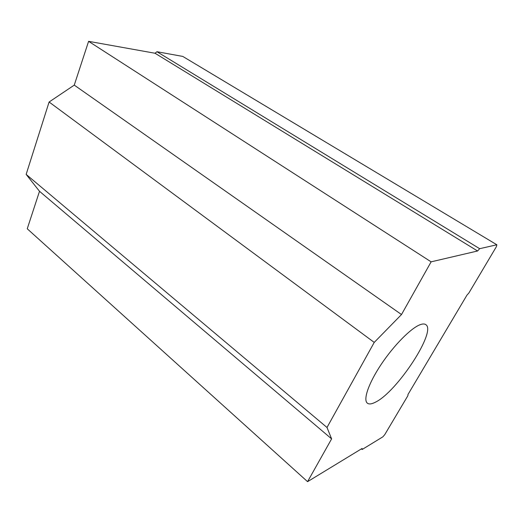 <?xml version="1.0" encoding="UTF-8"?>
<svg xmlns="http://www.w3.org/2000/svg" width="523" height="523" viewBox="0 0 523 523"><rect width="100%" height="100%" fill="white"/><g stroke="black" fill="none" stroke-linecap="round" stroke-linejoin="round"><path stroke-width="0.78" d="M375.403 402.2C371.742 404.102 369.075 404.436 367.394 403.2C362.916 399.945 368.525 383.326 381.221 364.335C393.865 345.357 410.96 328.111 420.047 324.731C422.577 323.776 424.48 323.73 425.748 324.6C437.032 330.954 396.918 392.047 375.403 402.2M362.158 449.492L362.093 448.466L307.563 481.663L331.615 438.875L39.513 191.294L26.15 174.394L49.103 102.011L74.259 85.118L88.596 41.337L155.037 53.248L156.959 51.718L182.775 56.419L496.85 244.771L496.445 246.581L468.902 292.958L466.961 295.129L407.986 394.486L407.907 395.656L384.725 434.685L382.849 436.842L362.158 449.492L361.419 448.878M307.563 481.663L27.242 228.78L39.513 191.294M331.615 438.875L326.999 427.481L374.233 342.408L401.507 314.532L431.122 261.84L477.571 250.988L479.663 248.693L156.959 51.718M479.663 248.693L496.85 244.771M477.571 250.988L155.037 53.248M431.122 261.84L88.596 41.337M401.507 314.532L74.259 85.118M374.233 342.408L49.103 102.011M326.999 427.481L26.15 174.394"/></g></svg>
